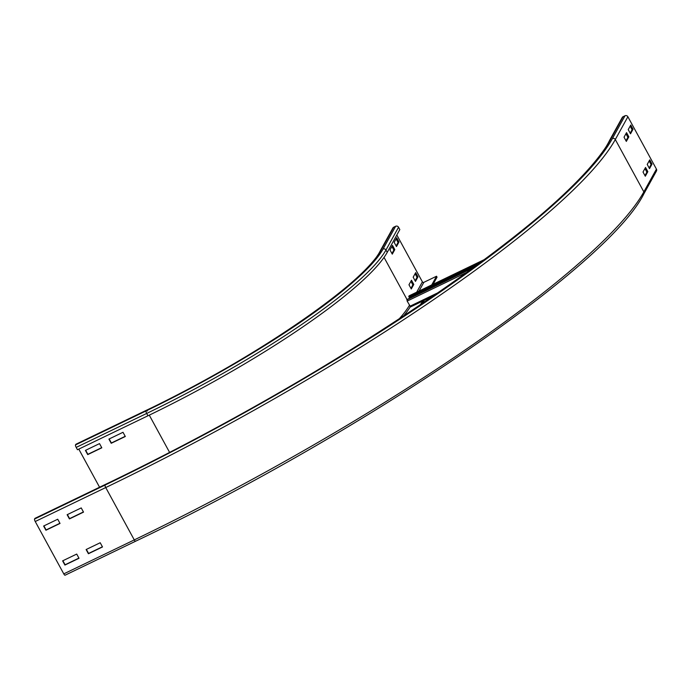 <?xml version="1.0" encoding="UTF-8"?>
<svg xmlns="http://www.w3.org/2000/svg" width="691" height="691" viewBox="0 0 691 691"><rect width="100%" height="100%" fill="white"/><g stroke="black" fill="none" stroke-linecap="round" stroke-linejoin="round"><path stroke-width="1.04" d="M108.919 439.079L123.015 432.29L125.313 436.496L111.208 443.285L108.919 439.079M109.178 438.949L111.381 442.983L125.218 436.315M85.416 450.402L99.521 443.605L101.81 447.811L87.714 454.609L85.416 450.402M85.684 450.273L87.878 454.307L101.715 447.638M394.803 249.606L392.281 254.158L389.992 249.952L392.505 245.391L394.803 249.606L393.861 250.056L391.909 246.48M391.944 253.528L393.861 250.056M398.992 242.005L396.479 246.566L394.181 242.36L396.703 237.799L398.992 242.005L398.059 242.463L396.107 238.887M396.133 245.936L398.059 242.463M413.788 284.433L411.275 288.985L408.977 284.778L411.49 280.226L413.788 284.433L412.847 284.882L410.895 281.306M410.929 288.354L412.847 284.882M99.564 487.224L78.783 449.107M147.33 411.033A2.168 0.579 64.3 0 0 146.414 410.273C252.051 360.149 364.753 282.878 380.3 250.781L392.894 228.004A2.168 2.047 28.9 0 1 393.766 227.184L395.649 226.277L383.056 249.054A2.168 2.047 28.9 0 1 385.958 250.021L387.228 252.362A233.791 41.806 151.4 0 1 147.952 415.783L77.461 449.746L76.183 447.405A2.168 0.579 -115.7 0 1 75.5 444.926L75.837 444.322A2.168 0.579 -115.7 0 1 75.915 444.244A2.168 0.579 -115.7 0 1 76.027 444.227M417.986 276.841L415.464 281.392L413.175 277.186L415.688 272.634L417.986 276.841L417.044 277.29L415.092 273.714M415.127 280.762L417.044 277.29M424.231 300.343A244.07 43.645 151.4 0 1 422.115 303.781M422.745 301.06A244.07 43.645 151.4 0 1 419.921 305.249M395.649 226.277A2.168 2.047 28.9 0 1 398.543 227.244L399.821 229.576L387.228 252.362M396.833 234.983L422.391 281.868A1.08 1.028 -151.1 0 0 423.842 282.343L436.531 276.236L431.72 284.942M433.119 284.269L437.04 277.169L436.531 276.236M67.131 514.709L81.227 507.92L83.525 512.126L69.42 518.915L67.131 514.709M67.39 514.579L69.592 518.613L83.421 511.945M43.628 526.032L57.724 519.235L60.022 523.441L45.926 530.239L43.628 526.032M43.896 525.903L46.09 529.937L59.927 523.268M86.116 549.535L100.212 542.746L102.51 546.952L88.413 553.741L86.116 549.535M86.384 549.414L88.578 553.439L102.415 546.78M62.622 560.859L76.718 554.07L79.007 558.276L64.911 565.065L62.622 560.859M62.881 560.729L65.084 564.763L78.912 558.095M624.033 137.189L626.547 132.637L628.845 136.844L626.322 141.405L624.033 137.189M625.986 140.774L627.903 137.302L625.951 133.717M627.903 137.302L628.845 136.844M628.231 129.597L630.745 125.045L633.042 129.252L630.52 133.804L628.231 129.597M630.175 133.182L632.101 129.701L630.149 126.125M632.101 129.701L633.042 129.252M643.019 172.024L645.541 167.464L647.83 171.67L645.316 176.231L643.019 172.024M644.971 175.6L646.888 172.128L644.936 168.544M646.888 172.128L647.83 171.67M65.135 575.137A2.168 0.579 -115.7 0 1 65.058 575.214A2.168 0.579 -115.7 0 1 63.779 573.875L35.232 521.515A2.168 0.579 -115.7 0 1 34.55 519.036L34.887 518.431A2.168 0.579 -115.7 0 1 34.965 518.354A2.168 0.579 -115.7 0 1 35.077 518.336M647.217 164.432L649.73 159.871L652.028 164.078L649.514 168.639L647.217 164.432M649.169 168.008L651.086 164.536L649.134 160.951M651.086 164.536L652.028 164.078M34.965 518.354L105.464 484.391A2.168 0.579 64.3 0 0 105.377 484.469A493.555 88.258 151.4 0 0 610.524 139.47A2.168 2.047 -151.1 0 0 609.643 140.29L622.237 117.513A2.168 2.047 28.9 0 1 623.109 116.684L624.992 115.786A2.168 2.047 28.9 0 1 627.886 116.744L656.433 169.105A2.168 2.047 28.9 0 1 656.45 171.057L643.865 193.834A2.168 2.047 -151.1 0 0 643.848 191.882A497.883 89.035 151.4 0 1 134.279 539.913L63.779 573.875M409.115 295.878L409.132 297.346L479.105 263.634M410.195 297.968L409.703 297.07M408.735 296.672L482.473 261.146M474.613 266.933L407.224 299.402L407.154 301.103L410.592 306.916L434.345 295.446M149.273 415.144L169.58 452.38M75.915 444.244L146.414 410.273A2.168 0.579 64.3 0 0 146.328 410.359L75.837 444.322M383.056 249.054A231.623 41.417 151.4 0 1 146 410.964L75.5 444.926M146 410.964A2.168 0.579 64.3 0 0 146.682 413.443L76.183 447.405M398.543 227.244L385.958 250.021A233.791 41.806 151.4 0 1 146.682 413.443L147.952 415.783M380.3 250.781A2.168 2.047 28.9 0 1 381.182 249.961A229.464 41.028 151.4 0 1 146.328 410.359M409.435 305.292A228.375 40.838 151.4 0 1 398.854 319.242M407.051 299.592L384.049 257.406M410.307 306.761A229.464 41.028 151.4 0 1 403.268 316.34M393.766 227.184L381.182 249.961M416.69 292.181L422.391 281.868M419.031 291.058L423.842 282.343M105.377 484.469L34.887 518.431M656.433 169.105L643.848 191.882L615.301 139.53A2.168 2.047 -151.1 0 0 612.399 138.563A495.723 88.647 151.4 0 1 105.049 485.073L34.55 519.036M105.049 485.073A2.168 0.579 64.3 0 0 105.732 487.552L35.232 521.515M627.886 116.744L615.301 139.53A497.883 89.035 151.4 0 1 105.732 487.552L134.279 539.913A2.168 0.579 64.3 0 0 135.548 541.252A2.168 0.579 64.3 0 0 135.635 541.174M610.524 139.47L623.109 116.684M612.399 138.563L624.992 115.786M484.806 259.41L408.977 295.938M438.975 292.258L409.953 306.243M467.85 271.857L407.154 301.103M473.637 267.65L406.826 299.842M643.865 193.834C608.011 266.303 364.9 432.048 135.548 541.252L65.058 575.214M105.464 484.391C333.105 376.224 575.37 210.461 609.643 140.29M409.029 295.869L484.961 259.289M410.592 306.916L434.25 295.515"/></g></svg>
